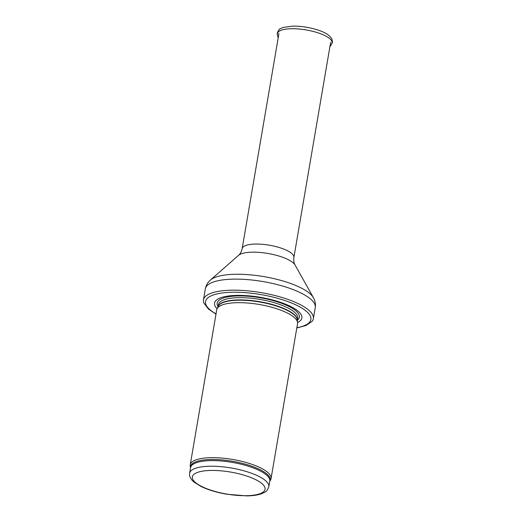 <?xml version="1.0" encoding="UTF-8"?>
<svg xmlns="http://www.w3.org/2000/svg" width="522" height="522" viewBox="0 0 522 522"><rect width="100%" height="100%" fill="white"/><g stroke="black" fill="none" stroke-linecap="round" stroke-linejoin="round"><path stroke-width="0.78" d="M270.54 479.986A40.99 12.411 -170.3 0 0 271.055 478.622A40.99 12.411 -170.3 0 0 232.74 459.477A40.99 12.411 -170.3 0 0 190.243 464.808A40.99 12.411 -170.3 0 0 190.269 466.263L190.569 467.758A40.37 12.221 -170.3 0 1 232.434 461.272A40.37 12.221 -170.3 0 1 269.77 481.277L270.54 479.986M271.055 478.622L297.553 323.614A40.99 12.411 -170.3 0 0 297.579 322.544A40.99 12.411 -170.3 0 0 259.232 304.476A40.99 12.411 -170.3 0 0 217.061 308.783A40.99 12.411 -170.3 0 0 216.734 309.8L190.243 464.808M217.061 308.783L218.287 306.212A40.22 12.176 -170.3 0 1 259.662 301.99A40.22 12.176 -170.3 0 1 297.279 319.718L297.579 322.544A44.272 13.402 -170.3 0 0 260.458 297.331A44.272 13.402 -170.3 0 0 217.074 308.763M296.809 327.966L305.97 325.513L312.012 321.441A55.75 16.88 -170.3 0 0 313.37 318.668A55.75 16.88 -170.3 0 0 261.261 292.64A55.75 16.88 -170.3 0 0 203.463 299.882A55.75 16.88 -170.3 0 0 203.815 302.949L208.395 309.004L215.991 314.153M268.83 486.758A40.174 12.163 -170.3 0 0 231.285 467.999A40.174 12.163 -170.3 0 0 189.636 473.219C189.121 476.227 190.602 479.203 194.093 482.145L200.859 486.38C207.978 489.838 216.61 492.448 226.763 494.223L246.919 495.9C252.902 495.809 257.816 495.071 261.666 493.695L264.687 492.266C266.253 491.776 267.629 489.936 268.83 486.758L269.789 481.14A40.174 12.163 -170.3 0 0 232.244 462.381A40.174 12.163 -170.3 0 0 190.595 467.601L189.636 473.219M246.332 495.704A36.892 11.171 9.7 0 1 192.298 477.225A36.892 11.171 9.7 0 1 247.487 476.286A36.892 11.171 9.7 0 1 246.332 495.704M297.312 319.986A40.174 12.163 -170.3 0 0 259.715 301.683A40.174 12.163 -170.3 0 0 218.17 306.46M297.318 320.09L297.644 318.192A40.174 12.163 -170.3 0 0 260.1 299.432A40.174 12.163 -170.3 0 0 218.45 304.652L218.124 306.551M297.338 320.234A41.669 12.613 -170.3 0 0 260.38 297.768A41.669 12.613 -170.3 0 0 218.059 306.682M296.855 327.685A53.453 16.182 -170.3 0 0 296.32 305.116A53.453 16.182 -170.3 0 0 224.042 292.757A53.453 16.182 -170.3 0 0 216.043 313.872M313.37 318.668L315.255 307.615A55.75 16.88 -170.3 0 0 263.147 281.586A55.75 16.88 -170.3 0 0 205.348 288.829L203.463 299.882M295.06 265.006A29.513 8.933 -170.3 0 0 267.956 253.47A29.513 8.933 -170.3 0 0 238.554 255.349C240.329 253.822 241.536 251.578 242.169 248.616A26.237 7.941 -170.3 0 1 269.365 245.209A26.237 7.941 -170.3 0 1 293.886 257.457C293.501 260.458 293.893 262.977 295.06 265.006L313.389 297.651A53.779 16.28 -170.3 0 0 263.995 276.627A53.779 16.28 -170.3 0 0 210.418 280.053C207.58 282.63 205.89 285.554 205.348 288.829M291.504 28.73A27.718 8.391 -170.3 0 0 277.443 34.53C276.177 33.447 279.87 28.051 280.262 28.749L283.218 27.412L292.94 26.1C300.861 26.067 308.835 27.261 316.854 29.676C321.878 31.235 325.813 33.069 328.645 35.176L331.627 38.374C332.618 41.186 332.644 43 331.724 43.809A27.718 8.391 -170.3 0 0 320.554 33.728A27.718 8.391 -170.3 0 0 291.504 28.73M313.389 297.651C315.21 301.031 315.83 304.352 315.255 307.615M238.554 255.349L210.418 280.053M293.886 257.457L330.661 42.308M242.169 248.616L278.944 33.467M277.443 34.53L278.154 38.099M331.724 43.809L329.871 46.941"/></g></svg>
